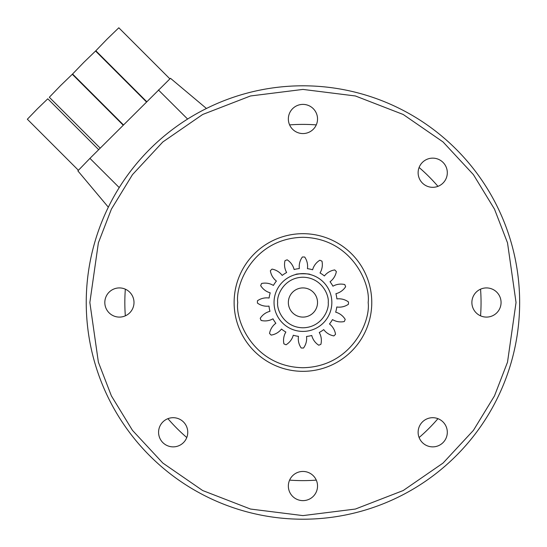 <?xml version="1.0" encoding="UTF-8"?>
<svg xmlns="http://www.w3.org/2000/svg" width="547" height="547" viewBox="0 0 547 547"><rect width="100%" height="100%" fill="white"/><g stroke="black" fill="none" stroke-linecap="round" stroke-linejoin="round"><path stroke-width="0.82" d="M86.241 302.505A216.708 216.708 0 0 0 302.942 519.212A216.708 216.708 0 0 0 519.65 302.505A216.708 216.708 0 0 0 302.942 85.804A216.708 216.708 0 0 0 86.241 302.505M371.769 302.505A68.826 68.826 0 0 1 302.942 371.331A68.826 68.826 0 0 1 234.123 302.505A68.826 68.826 0 0 1 302.942 233.685A68.826 68.826 0 0 1 371.769 302.505A68.826 68.826 0 0 0 302.942 233.685A68.826 68.826 0 0 0 234.123 302.505M331.844 302.505A28.902 28.902 0 0 0 302.942 273.603A28.902 28.902 0 0 1 318.689 326.744A28.902 28.902 0 0 1 278.703 318.251A28.902 28.902 0 0 1 287.202 278.273A28.902 28.902 0 0 1 327.181 286.765A28.902 28.902 0 0 1 318.689 326.744M302.942 331.414A28.902 28.902 0 0 1 287.202 278.273A28.902 28.902 0 0 0 274.04 302.505M447.309 432.287A14.591 14.591 0 0 1 432.718 446.872A14.591 14.591 0 0 1 418.127 432.287A14.591 14.591 0 0 1 432.718 417.696A14.591 14.591 0 0 1 447.309 432.287M187.758 432.287A14.591 14.591 0 0 1 173.167 446.872A14.591 14.591 0 0 1 158.575 432.287A14.591 14.591 0 0 1 173.167 417.696A14.591 14.591 0 0 1 187.758 432.287M447.309 172.729A14.591 14.591 0 0 1 432.718 187.32A14.591 14.591 0 0 1 418.127 172.729A14.591 14.591 0 0 1 432.718 158.138A14.591 14.591 0 0 1 447.309 172.729M134.001 302.505A14.591 14.591 0 0 1 119.41 317.096A14.591 14.591 0 0 1 104.819 302.505A14.591 14.591 0 0 1 119.41 287.92A14.591 14.591 0 0 1 134.001 302.505M317.533 486.037A14.591 14.591 0 0 1 302.942 500.628A14.591 14.591 0 0 1 288.351 486.037A14.591 14.591 0 0 1 302.942 471.446A14.591 14.591 0 0 1 317.533 486.037M501.066 302.505A14.591 14.591 0 0 1 486.474 317.096A14.591 14.591 0 0 1 471.883 302.505A14.591 14.591 0 0 1 486.474 287.92A14.591 14.591 0 0 1 501.066 302.505M317.533 118.979A14.591 14.591 0 0 1 302.942 133.564A14.591 14.591 0 0 1 288.351 118.979A14.591 14.591 0 0 1 302.942 104.388A14.591 14.591 0 0 1 317.533 118.979M169.837 78.809L118.815 27.788L107.123 39.083L95.828 50.775L146.699 101.646M146.439 101.906L95.561 51.028L83.869 62.324L72.573 74.016L123.444 124.887M123.184 125.147L72.307 74.269L60.614 85.564L49.319 97.257L100.19 148.128M98.658 149.659L47.787 98.795L37.387 108.832L27.35 119.232L78.365 170.24M300.173 273.739L296.276 274.382M295.722 274.526C295.271 273.521 310.607 273.521 310.17 274.526M289.609 124.894A178.11 178.11 0 0 1 316.282 124.894M419.105 167.485A178.11 178.11 0 0 1 437.962 186.349M480.553 289.172A178.11 178.11 0 0 1 480.553 315.845M437.962 418.667A178.11 178.11 0 0 1 419.105 437.532M316.282 480.122A178.11 178.11 0 0 1 289.609 480.122M317.533 302.505A14.591 14.591 0 0 1 302.942 317.096A14.591 14.591 0 0 1 288.351 302.505A14.591 14.591 0 0 1 302.942 287.92A14.591 14.591 0 0 1 317.533 302.505M186.78 437.532A178.11 178.11 0 0 1 167.922 418.667M125.331 315.845A178.11 178.11 0 0 1 125.331 289.172M206.445 108.477L170.479 78.296L89.934 158.377L77.859 170.869L108.327 207.183M321.54 331.133A34.133 34.133 0 0 1 319.257 332.494A16.184 16.184 0 0 1 320.884 344.343A45.524 45.524 0 0 1 318.737 345.205A16.184 16.184 0 0 1 311.756 335.482A34.133 34.133 0 0 1 306.539 336.453A16.184 16.184 0 0 1 303.51 348.029A45.524 45.524 0 0 1 301.199 347.995A16.184 16.184 0 0 1 298.471 336.343A34.133 34.133 0 0 1 293.274 335.243A16.184 16.184 0 0 1 286.047 344.774A45.524 45.524 0 0 1 283.92 343.865A16.184 16.184 0 0 1 285.855 332.056A34.133 34.133 0 0 1 281.486 329.055A16.184 16.184 0 0 1 271.155 335.092A45.524 45.524 0 0 1 269.541 333.438A16.184 16.184 0 0 1 275.852 323.27A34.133 34.133 0 0 1 272.96 318.819A16.184 16.184 0 0 1 261.104 320.446A45.524 45.524 0 0 1 260.249 318.299A16.184 16.184 0 0 1 269.965 311.318A34.133 34.133 0 0 1 269.001 306.101A16.184 16.184 0 0 1 257.425 303.072A45.524 45.524 0 0 1 257.459 300.761A16.184 16.184 0 0 1 269.103 298.033A34.133 34.133 0 0 1 270.211 292.836A16.184 16.184 0 0 1 260.673 285.609A45.524 45.524 0 0 1 261.589 283.483A16.184 16.184 0 0 1 273.397 285.425A34.133 34.133 0 0 1 276.399 281.049A16.184 16.184 0 0 1 270.362 270.724A45.524 45.524 0 0 1 272.016 269.11A16.184 16.184 0 0 1 282.184 275.414A34.133 34.133 0 0 1 286.635 272.522A16.184 16.184 0 0 1 285.001 260.673A45.524 45.524 0 0 1 287.154 259.811A16.184 16.184 0 0 1 294.129 269.534A34.133 34.133 0 0 1 299.346 268.563A16.184 16.184 0 0 1 302.382 256.987A45.524 45.524 0 0 1 304.693 257.022A16.184 16.184 0 0 1 307.421 268.666A34.133 34.133 0 0 1 312.611 269.774A16.184 16.184 0 0 1 319.845 260.235A45.524 45.524 0 0 1 321.964 261.151A16.184 16.184 0 0 1 320.029 272.96A34.133 34.133 0 0 1 324.405 275.962A16.184 16.184 0 0 1 334.73 269.924A45.524 45.524 0 0 1 336.343 271.579A16.184 16.184 0 0 1 330.039 281.746A34.133 34.133 0 0 1 332.932 286.197A16.184 16.184 0 0 1 344.781 284.57A45.524 45.524 0 0 1 345.636 286.717A16.184 16.184 0 0 1 335.92 293.691A34.133 34.133 0 0 1 336.89 298.915A16.184 16.184 0 0 1 348.46 301.944A45.524 45.524 0 0 1 348.432 304.255A16.184 16.184 0 0 1 336.781 306.983A34.133 34.133 0 0 1 335.68 312.173A16.184 16.184 0 0 1 345.212 319.407A45.524 45.524 0 0 1 344.302 321.527A16.184 16.184 0 0 1 332.494 319.592A34.133 34.133 0 0 1 329.485 323.968A16.184 16.184 0 0 1 335.53 334.292A45.524 45.524 0 0 1 333.875 335.906A16.184 16.184 0 0 1 323.708 329.602A34.133 34.133 0 0 1 321.54 331.133M368.158 302.505C370.777 321.581 351.208 366.832 302.942 367.721C254.676 366.832 235.114 321.581 237.733 302.505C235.114 283.435 254.676 238.184 302.942 237.295C351.208 238.184 370.777 283.435 368.158 302.505M328.234 302.505C329.253 309.903 321.663 327.455 302.942 327.797C284.228 327.455 276.638 309.903 277.657 302.505C276.638 295.113 284.228 277.561 302.942 277.22C321.663 277.561 329.253 295.113 328.234 302.505M516.04 302.505L507.513 362.176L494.488 395.884L473.422 430.366L443.063 463.056L403.221 490.529L355.4 509.045L302.942 515.602L250.492 509.045L202.663 490.529L162.828 463.056L132.47 430.366L111.397 395.884L98.378 362.176L89.852 302.505L98.378 242.841L111.397 209.132L132.47 174.65L162.828 141.96L202.663 114.487L250.492 95.971L302.942 89.414L355.4 95.971L403.221 114.487L443.063 141.96L473.422 174.65L494.488 209.132L507.513 242.841L516.04 302.505M158.404 89.947L187.6 119.048M119.225 187.58L89.934 158.377"/></g></svg>
